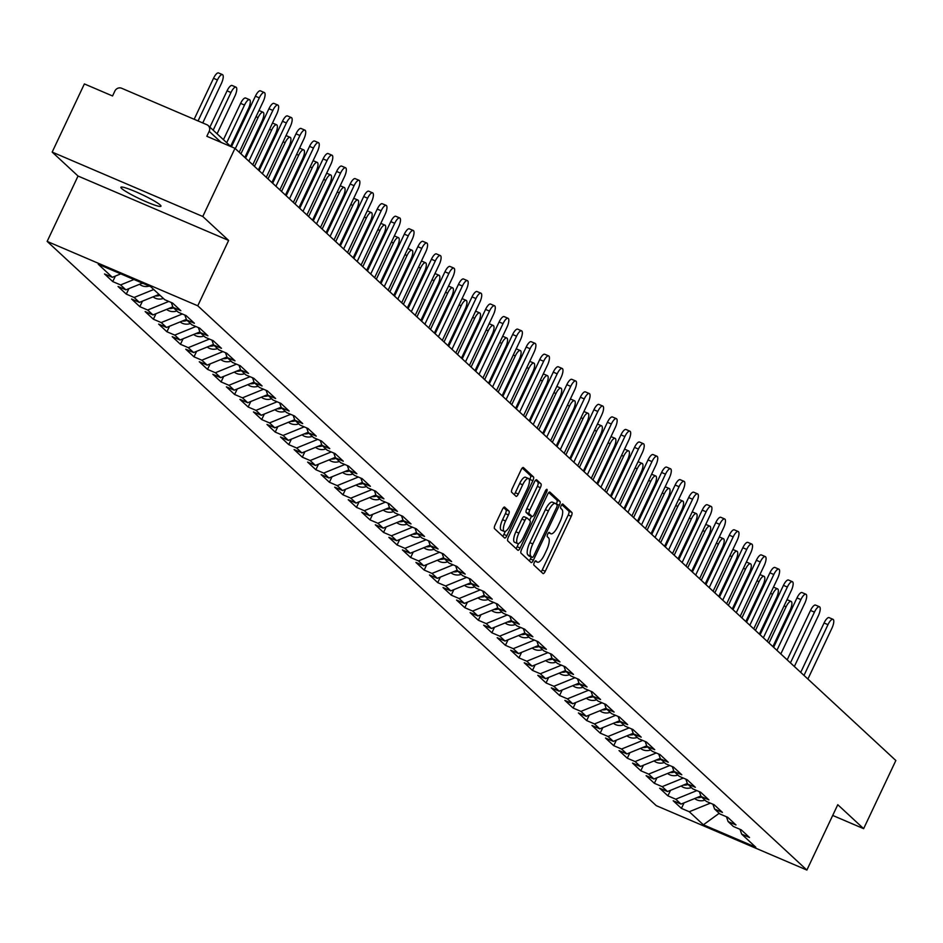 <?xml version="1.0" encoding="UTF-8"?>
<svg xmlns="http://www.w3.org/2000/svg" width="943" height="943" viewBox="0 0 943 943"><rect width="100%" height="100%" fill="white"/><g stroke="black" fill="none" stroke-linecap="round" stroke-linejoin="round"><path stroke-width="1.41" d="M534.327 562.452A2.381 0.766 113.2 0 0 533.915 565.14L542.968 573.521A3.395 1.096 113.2 0 0 543.074 573.592A3.395 1.096 113.2 0 0 545.266 571.258L571.258 516.281A3.395 1.096 113.2 0 0 571.847 512.426L562.794 504.045A2.381 0.766 113.2 0 0 562.712 503.998A2.381 0.766 113.2 0 0 561.179 505.637A2.381 0.766 113.2 0 0 560.767 508.324L561.945 509.409A10.88 3.524 113.2 0 1 560.048 521.703L557.879 526.288A10.88 3.524 113.2 0 1 550.877 533.762A10.88 3.524 113.2 0 1 550.535 533.538L549.368 532.453A2.381 0.766 113.2 0 0 549.286 532.406A2.381 0.766 113.2 0 0 547.753 534.044A2.381 0.766 113.2 0 0 547.341 536.732L548.508 537.816A10.88 3.524 113.2 0 1 546.622 550.111L544.453 554.696A10.88 3.524 113.2 0 1 537.451 562.169A10.88 3.524 113.2 0 1 537.109 561.945L535.93 560.861A2.381 0.766 113.2 0 0 535.86 560.814A2.381 0.766 113.2 0 0 534.327 562.452M160.204 204.985A22.16 2.405 25.3 0 1 160.97 206.211A22.16 2.405 25.3 0 1 143.23 200.458A22.16 2.405 25.3 0 1 121.659 188.506A22.16 2.405 25.3 0 1 120.893 187.28A22.16 2.405 25.3 0 1 138.633 193.032A22.16 2.405 25.3 0 1 160.204 204.985M504.717 507.122A3.395 1.096 113.2 0 0 504.599 507.051A3.395 1.096 113.2 0 0 502.419 509.385L495.122 524.815A3.395 1.096 113.2 0 0 494.533 528.658L504.588 537.97A3.395 1.096 113.2 0 0 504.694 538.04A3.395 1.096 113.2 0 0 506.886 535.707L532.866 480.718A3.395 1.096 113.2 0 0 533.467 476.875L523.412 467.563A3.395 1.096 113.2 0 0 523.306 467.492A3.395 1.096 113.2 0 0 521.114 469.826L512.308 488.462A3.395 1.096 113.2 0 0 511.719 492.305L516.021 496.289A3.395 1.096 113.2 0 0 516.127 496.36A3.395 1.096 113.2 0 0 518.308 494.026L522.681 484.785A9.088 2.947 113.2 0 1 528.54 478.537A9.088 2.947 113.2 0 1 527.243 489.004L510.128 525.204A9.088 2.947 113.2 0 1 504.269 531.451A9.088 2.947 113.2 0 1 505.566 520.984L508.418 514.949A3.395 1.096 113.2 0 0 509.02 511.106L504.481 507.028M228.642 240.441L202.78 216.489L234.996 148.334L895.85 760.518L863.635 828.661L837.773 804.709L806.878 870.059L197.759 305.791L228.642 240.441L78.045 176.035L47.15 241.396L197.759 305.791M521.62 549.356A3.395 1.096 113.2 0 0 521.031 553.199L531.086 562.511A3.395 1.096 113.2 0 0 531.192 562.582A3.395 1.096 113.2 0 0 533.373 560.248L559.364 505.271A3.395 1.096 113.2 0 0 559.953 501.417L549.91 492.105A3.395 1.096 113.2 0 0 549.804 492.034A3.395 1.096 113.2 0 0 547.612 494.38L521.62 549.356M517.837 550.24L507.782 540.928A3.395 1.096 113.2 0 1 508.371 537.086L534.363 482.109A3.395 1.096 113.2 0 1 536.555 479.763A3.395 1.096 113.2 0 1 536.661 479.834L540.964 483.818A3.395 1.096 113.2 0 1 540.374 487.672L529.825 509.963A3.395 1.096 113.2 0 0 529.235 513.805L532.088 516.458A3.395 1.096 113.2 0 0 532.194 516.528A3.395 1.096 113.2 0 0 534.386 514.183L545.36 490.973A2.381 0.766 113.2 0 1 546.893 489.334A2.381 0.766 113.2 0 1 546.551 492.081L520.123 547.977A3.395 1.096 113.2 0 1 517.943 550.311A3.395 1.096 113.2 0 1 517.837 550.24M47.15 241.396L656.269 805.652L806.878 870.059M115.376 276.075L112.759 281.592L120.598 284.939L133.953 279.505M112.759 281.592L104.52 273.953L112.347 277.301L98.249 264.24L150.656 286.648L164.754 299.709L172.593 303.068L180.832 310.707L173.005 307.347L178.298 312.263L186.125 315.61L194.376 323.249L186.549 319.901L191.842 324.805L199.668 328.152L207.92 335.791L200.081 332.443L205.374 337.346L213.212 340.694L221.452 348.332L213.625 344.985L218.917 349.888L226.744 353.236L234.996 360.874L227.169 357.527L232.461 362.43L240.288 365.778L248.539 373.416L240.701 370.069L245.993 374.972L253.832 378.32L262.071 385.958L254.245 382.61L259.537 387.514L267.364 390.862L275.615 398.5L267.788 395.152L273.081 400.056L280.908 403.404L289.159 411.042L281.32 407.694L286.613 412.598L294.452 415.946L302.691 423.584L294.864 420.236L300.157 425.14L307.984 428.487L316.235 436.126L308.408 432.778L313.701 437.682L321.528 441.029L329.779 448.668L321.94 445.32L327.233 450.224L335.071 453.571L343.311 461.21L335.484 457.862L340.777 462.765L348.604 466.125L356.855 473.751L349.028 470.404L354.32 475.307L362.147 478.667L370.399 486.305L362.56 482.946L367.853 487.861L375.691 491.209L383.931 498.847L376.104 495.499L381.396 500.403L389.223 503.751L397.474 511.389L389.648 508.041L394.94 512.945L402.767 516.293L411.018 523.931L403.18 520.583L408.472 525.487L416.311 528.834L424.55 536.473L416.723 533.125L422.016 538.029L429.843 541.376L438.094 549.015L430.267 545.667L435.56 550.571L443.387 553.918L451.638 561.556L443.799 558.209L449.092 563.112L456.931 566.46L465.17 574.098L457.343 570.751L462.636 575.654L470.463 579.002L478.714 586.64L470.887 583.293L476.18 588.196L484.007 591.544L492.258 599.182L484.419 595.835L489.712 600.738L497.55 604.086L505.79 611.724L497.963 608.376L503.256 613.28L511.082 616.628L519.334 624.266L511.507 620.918L516.799 625.822L524.626 629.17L532.878 636.808L525.039 633.46L530.331 638.364L538.17 641.712L546.41 649.35L538.583 646.002L543.875 650.906L551.702 654.265L559.953 661.903L552.126 658.544L557.419 663.459L565.246 666.807L573.497 674.445L565.659 671.098L570.951 676.001L578.79 679.349L587.029 686.987L579.202 683.64L584.495 688.543L592.334 691.891L600.573 699.529L592.746 696.182L598.039 701.085L605.866 704.433L614.117 712.071L606.278 708.723L611.571 713.627L619.41 716.975L627.649 724.613L619.822 721.265L625.115 726.169L632.953 729.517L641.193 737.155L633.366 733.807L638.659 738.711L646.485 742.058L654.737 749.697L646.898 746.349L652.191 751.253L660.029 754.6L668.269 762.239L660.442 758.891L665.734 763.795L673.573 767.142L681.813 774.781L673.986 771.433L679.278 776.337L687.105 779.684L695.356 787.322L687.518 783.975L692.81 788.878L700.649 792.226L708.888 799.864L701.062 796.517L706.354 801.42L714.193 804.768L722.432 812.406L714.605 809.059L719.898 813.962L727.725 817.31L735.976 824.948L728.137 821.601L733.43 826.504L741.269 829.864L749.508 837.502L741.681 834.142L755.791 847.215L703.372 824.795L689.274 811.734L710.385 803.141M684.052 802.87L681.435 808.387L689.274 811.734M681.435 808.387L673.196 800.748L681.023 804.096L675.73 799.192L696.842 790.599M670.508 790.328L667.903 795.845L675.73 799.192M667.903 795.845L659.652 788.207L667.491 791.554L662.186 786.651L683.298 778.058M656.965 777.786L654.359 783.303L662.186 786.651M654.359 783.303L646.12 775.665L653.947 779.012L648.654 774.109L669.766 765.516M643.432 765.233L640.816 770.761L648.654 774.109M640.816 770.761L632.576 763.123L640.403 766.47L635.11 761.567L656.222 752.974M629.889 752.691L627.284 758.219L635.11 761.567M627.284 758.219L619.032 750.581L626.871 753.928L621.567 749.025L642.678 740.432M616.345 740.149L613.74 745.677L621.567 749.025M613.74 745.677L605.5 738.039L613.327 741.387L608.035 736.483L629.146 727.89M602.813 727.607L600.196 733.124L608.035 736.483M600.196 733.124L591.956 725.485L599.783 728.845L594.491 723.941L615.602 715.348M589.269 715.065L586.664 720.582L594.491 723.941M586.664 720.582L578.413 712.943L586.251 716.303L580.947 711.387L602.058 702.806M575.725 702.523L573.12 708.04L580.947 711.387M573.12 708.04L564.869 700.401L572.707 703.749L567.415 698.846L588.526 690.264M562.193 689.981L559.576 695.498L567.415 698.846M559.576 695.498L551.337 687.86L559.164 691.207L553.871 686.304L574.982 677.722M548.649 677.439L546.044 682.956L553.871 686.304M546.044 682.956L537.793 675.318L545.632 678.665L540.327 673.762L561.439 665.18M535.105 664.898L532.5 670.414L540.327 673.762M532.5 670.414L524.249 662.776L532.088 666.123L526.795 661.22L547.907 652.639M521.573 652.356L518.956 657.872L526.795 661.22M518.956 657.872L510.717 650.234L518.544 653.582L513.251 648.678L534.363 640.085M508.029 639.814L505.424 645.33L513.251 648.678M505.424 645.33L497.173 637.692L505.012 641.04L499.707 636.136L520.819 627.543M494.486 627.272L491.881 632.788L499.707 636.136M491.881 632.788L483.629 625.15L491.468 628.498L486.175 623.594L507.287 615.001M480.954 614.73L478.337 620.246L486.175 623.594M478.337 620.246L470.097 612.608L477.924 615.956L472.632 611.052L493.743 602.459M467.41 602.188L464.805 607.705L472.632 611.052M464.805 607.705L456.553 600.066L464.392 603.414L459.088 598.51L480.199 589.917M453.866 589.634L451.261 595.163L459.088 598.51M451.261 595.163L443.01 587.524L450.848 590.872L445.556 585.968L466.667 577.375M440.334 577.092L437.717 582.621L445.556 585.968M437.717 582.621L429.478 574.982L437.304 578.33L432.012 573.427L453.123 564.833M426.79 564.551L424.185 570.079L432.012 573.427M424.185 570.079L415.934 562.441L423.761 565.788L418.468 560.885L439.579 552.292M413.246 552.009L410.641 557.525L418.468 560.885M410.641 557.525L402.39 549.887L410.229 553.246L404.936 548.343L426.047 539.75M399.714 539.467L397.097 544.983L404.936 548.343M397.097 544.983L388.858 537.345L396.685 540.704L391.392 535.789L412.504 527.208M386.17 526.925L383.565 532.441L391.392 535.789M383.565 532.441L375.314 524.803L383.141 528.151L377.848 523.247L398.96 514.666M372.626 514.383L370.021 519.899L377.848 523.247M370.021 519.899L361.77 512.261L369.609 515.609L364.316 510.705L385.428 502.124M359.094 501.841L356.478 507.358L364.316 510.705M356.478 507.358L348.238 499.719L356.065 503.067L350.772 498.163L371.884 489.582M345.551 489.299L342.946 494.816L350.772 498.163M342.946 494.816L334.694 487.177L342.521 490.525L337.229 485.621L358.34 477.04M332.007 476.757L329.402 482.274L337.229 485.621M329.402 482.274L321.15 474.635L328.989 477.983L323.697 473.08L344.808 464.486M318.475 464.215L315.858 469.732L323.697 473.08M315.858 469.732L307.618 462.094L315.445 465.441L310.153 460.538L331.264 451.945M304.931 451.673L302.326 457.19L310.153 460.538M302.326 457.19L294.075 449.552L301.901 452.899L296.609 447.996L317.72 439.403M291.387 439.132L288.782 444.648L296.609 447.996M288.782 444.648L280.531 437.01L288.369 440.357L283.077 435.454L304.188 426.861M277.855 426.59L275.238 432.106L283.077 435.454M275.238 432.106L266.999 424.468L274.826 427.816L269.533 422.912L290.644 414.319M264.311 414.036L261.706 419.564L269.533 422.912M261.706 419.564L253.455 411.926L261.282 415.274L255.989 410.37L277.101 401.777M250.767 401.494L248.162 407.022L255.989 410.37M248.162 407.022L239.911 399.384L247.75 402.732L242.457 397.828L263.568 389.235M237.235 388.952L234.618 394.48L242.457 397.828M234.618 394.48L226.379 386.842L234.206 390.19L228.913 385.286L250.025 376.693M223.691 376.41L221.086 381.927L228.913 385.286M221.086 381.927L212.835 374.288L220.662 377.648L215.369 372.744L236.481 364.151M210.148 363.868L207.543 369.385L215.369 372.744M207.543 369.385L199.291 361.747L207.13 365.106L201.837 360.191L222.949 351.609M196.615 351.326L193.999 356.843L201.837 360.191M193.999 356.843L185.759 349.205L193.586 352.552L188.294 347.649L209.405 339.067M183.072 338.785L180.467 344.301L188.294 347.649M180.467 344.301L172.215 336.663L180.042 340.01L174.75 335.107L195.861 326.526M169.528 326.243L166.923 331.759L174.75 335.107M166.923 331.759L158.672 324.121L166.51 327.469L161.218 322.565L182.329 313.984M155.996 313.701L153.379 319.217L161.218 322.565M153.379 319.217L145.139 311.579L152.966 314.927L147.674 310.023L168.785 301.442M142.452 301.159L139.847 306.675L147.674 310.023M139.847 306.675L131.596 299.037L139.423 302.385L134.13 297.481L153.733 289.501M128.908 288.617L126.303 294.133L134.13 297.481M126.303 294.133L118.052 286.495L125.89 289.843L120.598 284.939M171.308 302.514L173.005 307.347M125.89 289.843L142.405 283.124M184.852 315.056L186.549 319.901M139.423 302.385L159.037 294.416M198.384 327.598L200.081 332.443M152.966 314.927L172.828 306.852M211.927 340.14L213.625 344.985M166.51 327.469L186.372 319.394M225.471 352.682L227.169 357.527M180.042 340.01L199.904 331.936M239.003 365.236L240.701 370.069M193.586 352.552L213.448 344.478M252.547 377.778L254.245 382.61M207.13 365.106L226.992 357.02M266.091 390.319L267.788 395.152M220.662 377.648L240.524 369.562M279.623 402.861L281.32 407.694M234.206 390.19L254.068 382.104M293.167 415.403L294.864 420.236M247.75 402.732L267.612 394.646M306.711 427.945L308.408 432.778M261.282 415.274L281.144 407.187M320.255 440.487L321.94 445.32M274.826 427.816L294.688 419.729M333.787 453.029L335.484 457.862M288.369 440.357L308.231 432.283M347.33 465.571L349.028 470.404M301.901 452.899L321.763 444.825M360.874 478.113L362.56 482.946M315.445 465.441L335.307 457.367M374.406 490.655L376.104 495.499M328.989 477.983L348.851 469.909M387.95 503.197L389.648 508.041M342.521 490.525L362.383 482.451M401.494 515.738L403.18 520.583M356.065 503.067L375.927 494.992M415.026 528.28L416.723 533.125M369.609 515.609L389.471 507.534M428.57 540.822L430.267 545.667M383.141 528.151L403.003 520.076M442.114 553.376L443.799 558.209M396.685 540.704L416.547 532.618M455.646 565.918L457.343 570.751M410.229 553.246L430.091 545.16M469.19 578.46L470.887 583.293M423.761 565.788L443.623 557.702M482.733 591.002L484.419 595.835M437.304 578.33L457.166 570.244M496.266 603.544L497.963 608.376M450.848 590.872L470.71 582.786M509.809 616.085L511.507 620.918M464.392 603.414L484.242 595.328M523.353 628.627L525.039 633.46M477.924 615.956L497.786 607.881M536.885 641.169L538.583 646.002M491.468 628.498L511.33 620.423M550.429 653.711L552.126 658.544M505.012 641.04L524.862 632.965M563.973 666.253L565.659 671.098M518.544 653.582L538.406 645.507M577.505 678.795L579.202 683.64M532.088 666.123L551.95 658.049M591.049 691.337L592.746 696.182M545.632 678.665L565.482 670.591M604.593 703.879L606.278 708.723M559.164 691.207L579.026 683.133M618.125 716.421L619.822 721.265M572.707 703.749L592.569 695.675M631.669 728.974L633.366 733.807M586.251 716.303L606.101 708.217M645.212 741.516L646.898 746.349M599.783 728.845L619.645 720.758M658.744 754.058L660.442 758.891M613.327 741.387L633.189 733.3M672.288 766.6L673.986 771.433M626.871 753.928L646.721 745.842M685.832 779.142L687.518 783.975M640.403 766.47L660.265 758.384M699.364 791.684L701.062 796.517M653.947 779.012L673.809 770.926M712.908 804.226L714.605 809.059M667.491 791.554L687.341 783.48M726.452 816.768L728.137 821.601M681.023 804.096L700.885 796.022M739.984 829.31L741.681 834.142M703.372 824.795L719.191 813.302M832.693 815.436L863.635 828.661M202.78 216.489L52.171 152.082L84.387 83.927L112.559 95.974L114.905 90.988A5.198 4.88 -47.2 0 1 121.635 88.253L206.871 124.712A5.198 4.88 -47.2 0 1 209.181 131.313L206.835 136.287L234.996 148.334M52.171 152.082L78.045 176.035M112.347 277.301L120.775 273.871M541.093 571.788A3.395 1.096 113.2 0 0 542.249 569.973L568.24 514.984A3.395 1.096 113.2 0 0 568.829 511.141L561.78 504.611M556.276 504.151L556.358 503.975A3.395 1.096 113.2 0 0 556.948 500.132L548.767 492.564M529.2 560.779A3.395 1.096 113.2 0 0 530.367 558.963L531.286 557.007M532.17 557.372A2.381 0.766 113.2 0 0 532.241 557.419A2.381 0.766 113.2 0 0 533.773 555.781L556.582 507.523A2.381 0.766 113.2 0 0 556.995 504.835L555.769 503.692A10.88 3.524 113.2 0 0 555.427 503.456A10.88 3.524 113.2 0 0 548.413 510.941L532.819 543.922A10.88 3.524 113.2 0 0 530.933 556.229L532.17 557.372L529.153 556.087A2.381 0.766 113.2 0 0 529.223 556.134A2.381 0.766 113.2 0 0 529.318 556.146M552.751 502.395A10.88 3.524 113.2 0 0 552.409 502.171A10.88 3.524 113.2 0 0 545.408 509.644L548.413 510.941M529.153 556.087L527.915 554.932A10.88 3.524 113.2 0 1 529.813 542.638L545.408 509.644M535.518 480.293L540.964 483.818M529.306 515.267A3.395 1.096 113.2 0 1 529.188 515.232A3.395 1.096 113.2 0 1 529.082 515.161L526.229 512.52A3.395 1.096 113.2 0 1 526.819 508.678L537.357 486.376A3.395 1.096 113.2 0 0 537.946 482.533M531.51 516.234L529.601 520.288M518.615 543.522L517.118 546.692L520.123 547.977M518.886 533.101A9.088 2.947 113.2 0 0 517.589 543.569A9.088 2.947 113.2 0 0 523.448 537.321L529.483 524.567A3.395 1.096 113.2 0 0 530.072 520.725L527.22 518.084A3.395 1.096 113.2 0 0 527.102 518.013A3.395 1.096 113.2 0 0 524.921 520.347L518.886 533.101L515.88 531.817A9.088 2.947 113.2 0 0 514.583 542.284L517.589 543.569M526.984 517.99L524.202 516.799A3.395 1.096 113.2 0 0 524.096 516.729A3.395 1.096 113.2 0 0 521.903 519.063L524.921 520.347M515.88 531.817L521.903 519.063M515.962 548.508A3.395 1.096 113.2 0 0 517.118 546.692M504.269 531.451L501.263 530.166A9.088 2.947 113.2 0 1 502.56 519.699L505.413 513.664A3.395 1.096 113.2 0 0 506.002 509.821L503.574 507.57M528.54 478.537L525.522 477.252A9.088 2.947 113.2 0 0 519.664 483.5L522.681 484.785M514.135 494.556A3.395 1.096 113.2 0 0 515.302 492.741L519.664 483.5M529.424 480.364L529.86 479.433A3.395 1.096 113.2 0 0 530.449 475.59L522.281 468.011M502.713 536.237A3.395 1.096 113.2 0 0 503.868 534.422L505.295 531.404M787.004 599.677A7.792 2.523 -66.8 0 1 787.216 599.736L791.13 601.41A7.792 2.523 113.2 0 0 786.108 606.762L768.993 642.996M772.895 646.615L790.022 610.38A7.792 2.523 113.2 0 0 791.13 601.41M696.865 797.648A11.422 10.738 -47.2 0 0 701.616 797.035M694.661 798.544A11.422 10.738 -47.2 0 0 704.963 800.135M807.892 679.043L831.891 628.286A7.792 2.523 113.2 0 0 832.999 619.315A7.792 2.523 113.2 0 0 827.978 624.667L824.064 622.993A7.792 2.523 -66.8 0 1 829.086 617.641L832.999 619.315M800.713 672.394L824.064 622.993M803.99 675.424L827.978 624.667M773.46 587.135A7.792 2.523 -66.8 0 1 773.673 587.194L777.586 588.868A7.792 2.523 113.2 0 0 772.576 594.22L755.449 630.454M759.351 634.073L776.478 597.838A7.792 2.523 113.2 0 0 777.586 588.868M683.321 785.106A11.422 10.738 -47.2 0 0 688.084 784.493M681.117 786.002A11.422 10.738 -47.2 0 0 691.419 787.594M759.928 574.593A7.792 2.523 -66.8 0 1 760.129 574.652L764.054 576.326A7.792 2.523 113.2 0 0 759.032 581.678L741.905 617.913M745.819 621.531L762.934 585.297A7.792 2.523 113.2 0 0 764.054 576.326M669.778 772.565A11.422 10.738 -47.2 0 0 674.54 771.952M667.585 773.46A11.422 10.738 -47.2 0 0 677.887 775.052M746.385 562.052A7.792 2.523 -66.8 0 1 746.597 562.111L750.51 563.784A7.792 2.523 113.2 0 0 745.489 569.136L728.373 605.371M732.275 608.989L749.402 572.755A7.792 2.523 113.2 0 0 750.51 563.784M656.245 760.023A11.422 10.738 -47.2 0 0 660.996 759.41M654.041 760.918A11.422 10.738 -47.2 0 0 664.344 762.51M732.841 549.51A7.792 2.523 -66.8 0 1 733.053 549.569L736.966 551.242A7.792 2.523 113.2 0 0 731.957 556.594L714.829 592.829M718.731 596.447L735.858 560.213A7.792 2.523 113.2 0 0 736.966 551.242M642.702 747.481A11.422 10.738 -47.2 0 0 647.464 746.868M640.497 748.377A11.422 10.738 -47.2 0 0 650.8 749.956M719.309 536.968A7.792 2.523 -66.8 0 1 719.509 537.027L723.434 538.701A7.792 2.523 113.2 0 0 718.413 544.052L701.286 580.287M705.199 583.906L722.314 547.671A7.792 2.523 113.2 0 0 723.434 538.701M629.158 734.939A11.422 10.738 -47.2 0 0 633.92 734.326M626.965 735.835A11.422 10.738 -47.2 0 0 637.268 737.414M794.36 666.501L818.347 615.744A7.792 2.523 113.2 0 0 819.455 606.773A7.792 2.523 113.2 0 0 814.446 612.125L810.52 610.451A7.792 2.523 -66.8 0 1 815.542 605.1L819.455 606.773M787.181 659.852L810.52 610.451M790.446 662.882L814.446 612.125M780.816 653.959L804.803 603.202A7.792 2.523 113.2 0 0 805.923 594.231A7.792 2.523 113.2 0 0 800.902 599.583L796.988 597.909A7.792 2.523 -66.8 0 1 801.998 592.558L805.923 594.231M773.637 647.299L796.988 597.909M776.914 650.34L800.902 599.583M767.272 641.417L791.271 590.66A7.792 2.523 113.2 0 0 792.379 581.69A7.792 2.523 113.2 0 0 787.358 587.041L783.444 585.367A7.792 2.523 -66.8 0 1 788.466 580.016L792.379 581.69M760.093 634.757L783.444 585.367M763.37 637.798L787.358 587.041M753.74 628.875L777.727 578.118A7.792 2.523 113.2 0 0 778.835 569.148A7.792 2.523 113.2 0 0 773.826 574.499L769.901 572.825A7.792 2.523 -66.8 0 1 774.922 567.474L778.835 569.148M746.561 622.215L769.901 572.825M749.826 625.256L773.826 574.499M740.196 616.321L764.184 565.576A7.792 2.523 113.2 0 0 765.303 556.606A7.792 2.523 113.2 0 0 760.282 561.957L756.369 560.283A7.792 2.523 -66.8 0 1 761.378 554.932L765.303 556.606M733.017 609.673L756.369 560.283M736.294 612.714L760.282 561.957M705.765 524.426A7.792 2.523 -66.8 0 1 705.977 524.485L709.89 526.159A7.792 2.523 113.2 0 0 704.869 531.51L687.753 567.745M691.655 571.364L708.782 535.129A7.792 2.523 113.2 0 0 709.89 526.159M615.626 722.397A11.422 10.738 -47.2 0 0 620.376 721.784M613.421 723.293A11.422 10.738 -47.2 0 0 623.724 724.872M726.652 603.779L750.652 553.034A7.792 2.523 113.2 0 0 751.76 544.064A7.792 2.523 113.2 0 0 746.738 549.415L742.825 547.742A7.792 2.523 -66.8 0 1 747.846 542.39L751.76 544.064M719.474 597.131L742.825 547.742M722.751 600.161L746.738 549.415M692.221 511.884A7.792 2.523 -66.8 0 1 692.433 511.943L696.347 513.617A7.792 2.523 113.2 0 0 691.337 518.968L674.21 555.203M678.111 558.81L695.239 522.587A7.792 2.523 113.2 0 0 696.347 513.617M602.082 709.855A11.422 10.738 -47.2 0 0 606.844 709.242M599.878 710.751A11.422 10.738 -47.2 0 0 610.18 712.33M713.12 591.237L737.108 540.492A7.792 2.523 113.2 0 0 738.216 531.522A7.792 2.523 113.2 0 0 733.206 536.873L729.281 535.2A7.792 2.523 -66.8 0 1 734.302 529.836L738.216 531.522M705.942 584.589L729.281 535.2M709.207 587.619L733.206 536.873M678.689 499.342A7.792 2.523 -66.8 0 1 678.889 499.389L682.815 501.075A7.792 2.523 113.2 0 0 677.793 506.426L660.666 542.649M664.579 546.268L681.695 510.045A7.792 2.523 113.2 0 0 682.815 501.075M588.538 697.313A11.422 10.738 -47.2 0 0 593.3 696.7M586.346 698.209A11.422 10.738 -47.2 0 0 596.648 699.789M699.576 578.696L723.564 527.95A7.792 2.523 113.2 0 0 724.684 518.968A7.792 2.523 113.2 0 0 719.662 524.332L715.749 522.658A7.792 2.523 -66.8 0 1 720.758 517.294L724.684 518.968M692.398 572.047L715.749 522.658M695.675 575.077L719.662 524.332M665.145 486.788A7.792 2.523 -66.8 0 1 665.357 486.847L669.271 488.521A7.792 2.523 113.2 0 0 664.249 493.884L647.134 530.107M651.035 533.726L668.163 497.503A7.792 2.523 113.2 0 0 669.271 488.521M575.006 684.771A11.422 10.738 -47.2 0 0 579.756 684.146M572.802 685.667A11.422 10.738 -47.2 0 0 583.104 687.247M686.033 566.154L710.032 515.408A7.792 2.523 113.2 0 0 711.14 506.426A7.792 2.523 113.2 0 0 706.118 511.79L702.205 510.116A7.792 2.523 -66.8 0 1 707.226 504.753L711.14 506.426M678.854 559.505L702.205 510.116M682.131 562.535L706.118 511.79M651.601 474.246A7.792 2.523 -66.8 0 1 651.813 474.305L655.727 475.979A7.792 2.523 113.2 0 0 650.717 481.343L633.59 517.566M637.492 521.184L654.619 484.961A7.792 2.523 113.2 0 0 655.727 475.979M561.462 672.229A11.422 10.738 -47.2 0 0 566.224 671.605M559.258 673.125A11.422 10.738 -47.2 0 0 569.56 674.705M672.5 553.612L696.488 502.867A7.792 2.523 113.2 0 0 697.596 493.884A7.792 2.523 113.2 0 0 692.586 499.248L688.661 497.574A7.792 2.523 -66.8 0 1 693.683 492.211L697.596 493.884M665.322 546.964L688.661 497.574M668.587 549.993L692.586 499.248M638.069 461.705A7.792 2.523 -66.8 0 1 638.27 461.764L642.195 463.437A7.792 2.523 113.2 0 0 637.173 468.801L620.046 505.024M623.96 508.642L641.075 472.419A7.792 2.523 113.2 0 0 642.195 463.437M547.918 659.687A11.422 10.738 -47.2 0 0 552.681 659.063M545.726 660.583A11.422 10.738 -47.2 0 0 556.028 662.163M658.957 541.07L682.944 490.313A7.792 2.523 113.2 0 0 684.064 481.343A7.792 2.523 113.2 0 0 679.043 486.706L675.129 485.02A7.792 2.523 -66.8 0 1 680.139 479.669L684.064 481.343M651.778 534.422L675.129 485.02M655.055 537.451L679.043 486.706M624.525 449.163A7.792 2.523 -66.8 0 1 624.737 449.222L628.651 450.895A7.792 2.523 113.2 0 0 623.629 456.247L606.502 492.482M610.416 496.101L627.543 459.866A7.792 2.523 113.2 0 0 628.651 450.895M534.386 647.146A11.422 10.738 -47.2 0 0 539.137 646.521M532.182 648.041A11.422 10.738 -47.2 0 0 542.484 649.621M645.413 528.528L669.412 477.771A7.792 2.523 113.2 0 0 670.52 468.801A7.792 2.523 113.2 0 0 665.499 474.152L661.585 472.478A7.792 2.523 -66.8 0 1 666.607 467.127L670.52 468.801M638.234 521.88L661.585 472.478M641.511 524.909L665.499 474.152M610.981 436.621A7.792 2.523 -66.8 0 1 611.194 436.68L615.107 438.354A7.792 2.523 113.2 0 0 610.097 443.705L592.97 479.94M596.872 483.559L613.999 447.324A7.792 2.523 113.2 0 0 615.107 438.354M520.842 634.604A11.422 10.738 -47.2 0 0 525.605 633.979M518.638 635.499A11.422 10.738 -47.2 0 0 528.94 637.079M631.881 515.986L655.868 465.229A7.792 2.523 113.2 0 0 656.976 456.259A7.792 2.523 113.2 0 0 651.967 461.61L648.041 459.936A7.792 2.523 -66.8 0 1 653.063 454.585L656.976 456.259M624.702 509.338L648.041 459.936M627.967 512.367L651.967 461.61M597.449 424.079A7.792 2.523 -66.8 0 1 597.65 424.138L601.575 425.812A7.792 2.523 113.2 0 0 596.554 431.163L579.426 467.398M583.34 471.017L600.455 434.782A7.792 2.523 113.2 0 0 601.575 425.812M507.299 622.05A11.422 10.738 -47.2 0 0 512.061 621.437M505.106 622.946A11.422 10.738 -47.2 0 0 515.397 624.537M618.337 503.444L642.324 452.687A7.792 2.523 113.2 0 0 643.444 443.717A7.792 2.523 113.2 0 0 638.423 449.068L634.509 447.395A7.792 2.523 -66.8 0 1 639.519 442.043L643.444 443.717M611.158 496.796L634.509 447.395M614.435 499.825L638.423 449.068M583.906 411.537A7.792 2.523 -66.8 0 1 584.118 411.596L588.031 413.27A7.792 2.523 113.2 0 0 583.01 418.621L565.883 454.856M569.796 458.475L586.923 422.24A7.792 2.523 113.2 0 0 588.031 413.27M493.767 609.508A11.422 10.738 -47.2 0 0 498.517 608.895M491.562 610.404A11.422 10.738 -47.2 0 0 501.865 611.995M604.793 490.902L628.792 440.145A7.792 2.523 113.2 0 0 629.9 431.175A7.792 2.523 113.2 0 0 624.879 436.526L620.965 434.853A7.792 2.523 -66.8 0 1 625.987 429.501L629.9 431.175M597.614 484.254L620.965 434.853M600.891 487.283L624.879 436.526M570.362 398.995A7.792 2.523 -66.8 0 1 570.574 399.054L574.487 400.728A7.792 2.523 113.2 0 0 569.478 406.079L552.35 442.314M556.252 445.933L573.379 409.698A7.792 2.523 113.2 0 0 574.487 400.728M480.223 596.966A11.422 10.738 -47.2 0 0 484.985 596.353M478.018 597.862A11.422 10.738 -47.2 0 0 488.321 599.453M591.261 478.36L615.249 427.603A7.792 2.523 113.2 0 0 616.357 418.633A7.792 2.523 113.2 0 0 611.347 423.985L607.422 422.311A7.792 2.523 -66.8 0 1 612.443 416.959L616.357 418.633M584.082 471.7L607.422 422.311M587.348 474.742L611.347 423.985M556.83 386.453A7.792 2.523 -66.8 0 1 557.03 386.512L560.955 388.186A7.792 2.523 113.2 0 0 555.934 393.537L538.807 429.772M542.708 433.391L559.836 397.156A7.792 2.523 113.2 0 0 560.955 388.186M466.679 584.424A11.422 10.738 -47.2 0 0 471.441 583.811M464.486 585.32A11.422 10.738 -47.2 0 0 474.777 586.911M577.717 465.818L601.705 415.061A7.792 2.523 113.2 0 0 602.825 406.091A7.792 2.523 113.2 0 0 597.803 411.443L593.89 409.769A7.792 2.523 -66.8 0 1 598.899 404.417L602.825 406.091M570.539 459.158L593.89 409.769M573.816 462.2L597.803 411.443M543.286 373.911A7.792 2.523 -66.8 0 1 543.498 373.97L547.411 375.644A7.792 2.523 113.2 0 0 542.39 380.996L525.263 417.23M529.176 420.849L546.303 384.614A7.792 2.523 113.2 0 0 547.411 375.644M453.147 571.882A11.422 10.738 -47.2 0 0 457.897 571.269M450.943 572.778A11.422 10.738 -47.2 0 0 461.245 574.358M529.742 361.369A7.792 2.523 -66.8 0 1 529.954 361.428L533.868 363.102A7.792 2.523 113.2 0 0 528.858 368.454L511.731 404.688M515.632 408.307L532.76 372.072A7.792 2.523 113.2 0 0 533.868 363.102M439.603 559.34A11.422 10.738 -47.2 0 0 444.365 558.727M437.399 560.236A11.422 10.738 -47.2 0 0 447.701 561.816M516.21 348.827A7.792 2.523 -66.8 0 1 516.41 348.886L520.336 350.56A7.792 2.523 113.2 0 0 515.314 355.912L498.187 392.147M502.089 395.765L519.216 359.531A7.792 2.523 113.2 0 0 520.336 350.56M426.059 546.799A11.422 10.738 -47.2 0 0 430.821 546.186M423.867 547.694A11.422 10.738 -47.2 0 0 434.157 549.274M502.666 336.286A7.792 2.523 -66.8 0 1 502.878 336.345L506.792 338.018A7.792 2.523 113.2 0 0 501.77 343.37L484.643 379.605M488.557 383.212L505.684 346.989A7.792 2.523 113.2 0 0 506.792 338.018M412.527 534.257A11.422 10.738 -47.2 0 0 417.277 533.644M410.323 535.153A11.422 10.738 -47.2 0 0 420.625 536.732M489.122 323.744A7.792 2.523 -66.8 0 1 489.334 323.791L493.248 325.476A7.792 2.523 113.2 0 0 488.238 330.828L471.111 367.051M475.013 370.67L492.14 334.447A7.792 2.523 113.2 0 0 493.248 325.476M398.983 521.715A11.422 10.738 -47.2 0 0 403.745 521.102M396.779 522.611A11.422 10.738 -47.2 0 0 407.081 524.19M475.59 311.19A7.792 2.523 -66.8 0 1 475.791 311.249L479.716 312.923A7.792 2.523 113.2 0 0 474.694 318.286L457.567 354.509M461.469 358.128L478.596 321.905A7.792 2.523 113.2 0 0 479.716 312.923M385.439 509.173A11.422 10.738 -47.2 0 0 390.202 508.56M383.247 510.069A11.422 10.738 -47.2 0 0 393.537 511.648M462.046 298.648A7.792 2.523 -66.8 0 1 462.259 298.707L466.172 300.381A7.792 2.523 113.2 0 0 461.151 305.744L444.023 341.967M447.937 345.586L465.064 309.363A7.792 2.523 113.2 0 0 466.172 300.381M371.907 496.631A11.422 10.738 -47.2 0 0 376.658 496.006M369.703 497.527A11.422 10.738 -47.2 0 0 380.005 499.106M448.503 286.106A7.792 2.523 -66.8 0 1 448.715 286.165L452.628 287.839A7.792 2.523 113.2 0 0 447.619 293.202L430.491 329.425M434.393 333.044L451.52 296.821A7.792 2.523 113.2 0 0 452.628 287.839M358.364 484.089A11.422 10.738 -47.2 0 0 363.126 483.464M356.159 484.985A11.422 10.738 -47.2 0 0 366.462 486.564M434.971 273.564A7.792 2.523 -66.8 0 1 435.171 273.623L439.096 275.297A7.792 2.523 113.2 0 0 434.075 280.66L416.947 316.883M420.849 320.502L437.976 284.267A7.792 2.523 113.2 0 0 439.096 275.297M344.82 471.547A11.422 10.738 -47.2 0 0 349.582 470.922M342.627 472.443A11.422 10.738 -47.2 0 0 352.918 474.023M421.427 261.022A7.792 2.523 -66.8 0 1 421.639 261.081L425.552 262.755A7.792 2.523 113.2 0 0 420.531 268.107L403.404 304.341M407.317 307.96L424.444 271.725A7.792 2.523 113.2 0 0 425.552 262.755M331.288 459.005A11.422 10.738 -47.2 0 0 336.038 458.381M329.083 459.901A11.422 10.738 -47.2 0 0 339.386 461.481M407.883 248.481A7.792 2.523 -66.8 0 1 408.095 248.539L412.008 250.213A7.792 2.523 113.2 0 0 406.999 255.565L389.872 291.8M393.773 295.418L410.9 259.184A7.792 2.523 113.2 0 0 412.008 250.213M317.744 446.452A11.422 10.738 -47.2 0 0 322.506 445.839M315.54 447.347A11.422 10.738 -47.2 0 0 325.842 448.939M394.351 235.939A7.792 2.523 -66.8 0 1 394.551 235.998L398.476 237.671A7.792 2.523 113.2 0 0 393.455 243.023L376.328 279.258M380.229 282.876L397.357 246.642A7.792 2.523 113.2 0 0 398.476 237.671M304.2 433.91A11.422 10.738 -47.2 0 0 308.962 433.297M302.008 434.806A11.422 10.738 -47.2 0 0 312.298 436.397M380.807 223.397A7.792 2.523 -66.8 0 1 381.019 223.456L384.933 225.129A7.792 2.523 113.2 0 0 379.911 230.481L362.784 266.716M366.697 270.335L383.825 234.1A7.792 2.523 113.2 0 0 384.933 225.129M290.668 421.368A11.422 10.738 -47.2 0 0 295.418 420.755M288.464 422.264A11.422 10.738 -47.2 0 0 298.766 423.855M367.263 210.855A7.792 2.523 -66.8 0 1 367.475 210.914L371.389 212.588A7.792 2.523 113.2 0 0 366.379 217.939L349.252 254.174M353.154 257.793L370.281 221.558A7.792 2.523 113.2 0 0 371.389 212.588M277.124 408.826A11.422 10.738 -47.2 0 0 281.886 408.213M274.92 409.722A11.422 10.738 -47.2 0 0 285.222 411.313M353.731 198.313A7.792 2.523 -66.8 0 1 353.931 198.372L357.857 200.046A7.792 2.523 113.2 0 0 352.835 205.397L335.708 241.632M339.61 245.251L356.737 209.016A7.792 2.523 113.2 0 0 357.857 200.046M263.58 396.284A11.422 10.738 -47.2 0 0 268.342 395.671M261.388 397.18A11.422 10.738 -47.2 0 0 271.678 398.759M340.187 185.771A7.792 2.523 -66.8 0 1 340.399 185.83L344.313 187.504A7.792 2.523 113.2 0 0 339.291 192.855L322.164 229.09M326.078 232.709L343.205 196.474A7.792 2.523 113.2 0 0 344.313 187.504M250.048 383.742A11.422 10.738 -47.2 0 0 254.799 383.129M247.844 384.638A11.422 10.738 -47.2 0 0 258.146 386.217M326.643 173.229A7.792 2.523 -66.8 0 1 326.856 173.288L330.769 174.962A7.792 2.523 113.2 0 0 325.759 180.313L308.632 216.548M312.534 220.167L329.661 183.932A7.792 2.523 113.2 0 0 330.769 174.962M236.504 371.2A11.422 10.738 -47.2 0 0 241.267 370.587M234.3 372.096A11.422 10.738 -47.2 0 0 244.602 373.676M313.111 160.687A7.792 2.523 -66.8 0 1 313.312 160.746L317.237 162.42A7.792 2.523 113.2 0 0 312.216 167.771L295.088 204.006M298.99 207.613L316.117 171.39A7.792 2.523 113.2 0 0 317.237 162.42M222.961 358.658A11.422 10.738 -47.2 0 0 227.723 358.045M220.768 359.554A11.422 10.738 -47.2 0 0 231.059 361.134M299.568 148.145A7.792 2.523 -66.8 0 1 299.78 148.192L303.693 149.878A7.792 2.523 113.2 0 0 298.672 155.23L281.544 191.453M285.458 195.071L302.585 158.848A7.792 2.523 113.2 0 0 303.693 149.878M209.429 346.116A11.422 10.738 -47.2 0 0 214.179 345.503M207.224 347.012A11.422 10.738 -47.2 0 0 217.527 348.592M286.024 135.592A7.792 2.523 -66.8 0 1 286.236 135.651L290.149 137.324A7.792 2.523 113.2 0 0 285.14 142.688L268.012 178.911M271.914 182.529L289.041 146.306A7.792 2.523 113.2 0 0 290.149 137.324M195.885 333.574A11.422 10.738 -47.2 0 0 200.647 332.962M193.68 334.47A11.422 10.738 -47.2 0 0 203.983 336.05M272.492 123.05A7.792 2.523 -66.8 0 1 272.692 123.109L276.617 124.782A7.792 2.523 113.2 0 0 271.596 130.146L254.469 166.369M258.37 169.988L275.497 133.765A7.792 2.523 113.2 0 0 276.617 124.782M182.341 321.033A11.422 10.738 -47.2 0 0 187.103 320.408M180.137 321.928A11.422 10.738 -47.2 0 0 190.439 323.508M258.948 110.508A7.792 2.523 -66.8 0 1 259.16 110.567L263.073 112.241A7.792 2.523 113.2 0 0 258.052 117.604L240.925 153.827M244.838 157.446L261.965 121.223A7.792 2.523 113.2 0 0 263.073 112.241M168.809 308.491A11.422 10.738 -47.2 0 0 173.559 307.866M166.605 309.387A11.422 10.738 -47.2 0 0 176.907 310.966M244.52 105.062L240.595 103.376A7.792 2.523 -66.8 0 1 245.616 98.025L249.53 99.699A7.792 2.523 113.2 0 0 244.52 105.062L226.709 142.723M230.622 146.342L248.422 108.669A7.792 2.523 113.2 0 0 249.53 99.699M155.265 295.949A11.422 10.738 -47.2 0 0 160.027 295.324M153.061 296.845A11.422 10.738 -47.2 0 0 163.363 298.424M240.595 103.376L223.444 139.682M230.976 92.508L227.063 90.834A7.792 2.523 -66.8 0 1 232.072 85.483L235.998 87.157A7.792 2.523 113.2 0 0 230.976 92.508L213.177 130.181M217.079 133.8L234.878 96.127A7.792 2.523 113.2 0 0 235.998 87.157M141.721 283.407A11.422 10.738 -47.2 0 0 143.136 283.43M139.517 284.303A11.422 10.738 -47.2 0 0 149.277 286.059M227.063 90.834L209.9 127.14M564.173 453.277L588.173 402.52A7.792 2.523 113.2 0 0 589.281 393.549A7.792 2.523 113.2 0 0 584.259 398.901L580.346 397.227A7.792 2.523 -66.8 0 1 585.367 391.875L589.281 393.549M556.995 446.617L580.346 397.227M560.272 449.658L584.259 398.901M550.641 440.723L574.629 389.978A7.792 2.523 113.2 0 0 575.737 381.007A7.792 2.523 113.2 0 0 570.727 386.359L566.802 384.685A7.792 2.523 -66.8 0 1 571.823 379.334L575.737 381.007M543.463 434.075L566.802 384.685M546.728 437.116L570.727 386.359M537.097 428.181L561.085 377.436A7.792 2.523 113.2 0 0 562.193 368.465A7.792 2.523 113.2 0 0 557.183 373.817L553.27 372.143A7.792 2.523 -66.8 0 1 558.28 366.792L562.193 368.465M529.919 421.533L553.27 372.143M533.196 424.562L557.183 373.817M523.554 415.639L547.553 364.894A7.792 2.523 113.2 0 0 548.661 355.924A7.792 2.523 113.2 0 0 543.639 361.275L539.726 359.601A7.792 2.523 -66.8 0 1 544.748 354.25L548.661 355.924M516.375 408.991L539.726 359.601M519.652 412.02L543.639 361.275M510.022 403.097L534.009 352.352A7.792 2.523 113.2 0 0 535.117 343.37A7.792 2.523 113.2 0 0 530.107 348.733L526.182 347.059A7.792 2.523 -66.8 0 1 531.204 341.696L535.117 343.37M502.843 396.449L526.182 347.059M506.108 399.478L530.107 348.733M496.478 390.555L520.465 339.81A7.792 2.523 113.2 0 0 521.573 330.828A7.792 2.523 113.2 0 0 516.564 336.191L512.65 334.517A7.792 2.523 -66.8 0 1 517.66 329.154L521.573 330.828M489.299 383.907L512.65 334.517M492.576 386.936L516.564 336.191M482.934 378.013L506.933 327.268A7.792 2.523 113.2 0 0 508.041 318.286A7.792 2.523 113.2 0 0 503.02 323.649L499.106 321.976A7.792 2.523 -66.8 0 1 504.128 316.612L508.041 318.286M475.755 371.365L499.106 321.976M479.032 374.395L503.02 323.649M469.402 365.471L493.389 314.714A7.792 2.523 113.2 0 0 494.497 305.744A7.792 2.523 113.2 0 0 489.488 311.107L485.562 309.422A7.792 2.523 -66.8 0 1 490.584 304.07L494.497 305.744M462.223 358.823L485.562 309.422M465.488 361.853L489.488 311.107M455.858 352.93L479.846 302.173A7.792 2.523 113.2 0 0 480.954 293.202A7.792 2.523 113.2 0 0 475.944 298.554L472.03 296.88A7.792 2.523 -66.8 0 1 477.04 291.528L480.954 293.202M448.679 346.281L472.03 296.88M451.956 349.311L475.944 298.554M442.314 340.388L466.314 289.631A7.792 2.523 113.2 0 0 467.422 280.66A7.792 2.523 113.2 0 0 462.4 286.012L458.487 284.338A7.792 2.523 -66.8 0 1 463.508 278.987L467.422 280.66M435.136 333.739L458.487 284.338M438.412 336.769L462.4 286.012M428.782 327.846L452.77 277.089A7.792 2.523 113.2 0 0 453.878 268.118A7.792 2.523 113.2 0 0 448.868 273.47L444.943 271.796A7.792 2.523 -66.8 0 1 449.964 266.445L453.878 268.118M421.604 321.198L444.943 271.796M424.869 324.227L448.868 273.47M415.238 315.304L439.226 264.547A7.792 2.523 113.2 0 0 440.334 255.577A7.792 2.523 113.2 0 0 435.324 260.928L431.411 259.254A7.792 2.523 -66.8 0 1 436.42 253.903L440.334 255.577M408.06 308.656L431.411 259.254M411.337 311.685L435.324 260.928M401.694 302.762L425.694 252.005A7.792 2.523 113.2 0 0 426.802 243.035A7.792 2.523 113.2 0 0 421.78 248.386L417.867 246.712A7.792 2.523 -66.8 0 1 422.888 241.361L426.802 243.035M394.516 296.102L417.867 246.712M397.793 299.143L421.78 248.386M388.162 290.22L412.15 239.463A7.792 2.523 113.2 0 0 413.258 230.493A7.792 2.523 113.2 0 0 408.248 235.844L404.323 234.17A7.792 2.523 -66.8 0 1 409.345 228.819L413.258 230.493M380.984 283.56L404.323 234.17M384.249 286.601L408.248 235.844M374.619 277.678L398.606 226.921A7.792 2.523 113.2 0 0 399.714 217.951A7.792 2.523 113.2 0 0 394.704 223.302L390.791 221.629A7.792 2.523 -66.8 0 1 395.801 216.277L399.714 217.951M367.44 271.018L390.791 221.629M370.717 274.059L394.704 223.302M361.075 265.124L385.074 214.379A7.792 2.523 113.2 0 0 386.182 205.409A7.792 2.523 113.2 0 0 381.161 210.761L377.247 209.087A7.792 2.523 -66.8 0 1 382.269 203.735L386.182 205.409M353.896 258.476L377.247 209.087M357.173 261.517L381.161 210.761M347.543 252.583L371.53 201.837A7.792 2.523 113.2 0 0 372.638 192.867A7.792 2.523 113.2 0 0 367.629 198.219L363.703 196.545A7.792 2.523 -66.8 0 1 368.725 191.193L372.638 192.867M340.364 245.934L363.703 196.545M343.629 248.964L367.629 198.219M333.999 240.041L357.986 189.295A7.792 2.523 113.2 0 0 359.094 180.325A7.792 2.523 113.2 0 0 354.085 185.677L350.171 184.003A7.792 2.523 -66.8 0 1 355.181 178.651L359.094 180.325M326.82 233.392L350.171 184.003M330.097 236.422L354.085 185.677M320.455 227.499L344.454 176.754A7.792 2.523 113.2 0 0 345.562 167.783A7.792 2.523 113.2 0 0 340.541 173.135L336.627 171.461A7.792 2.523 -66.8 0 1 341.649 166.098L345.562 167.783M313.276 220.851L336.627 171.461M316.553 223.88L340.541 173.135M306.923 214.957L330.91 164.212A7.792 2.523 113.2 0 0 332.019 155.23A7.792 2.523 113.2 0 0 327.009 160.593L323.084 158.919A7.792 2.523 -66.8 0 1 328.105 153.556L332.019 155.23M299.744 208.309L323.084 158.919M303.009 211.338L327.009 160.593M293.379 202.415L317.367 151.67A7.792 2.523 113.2 0 0 318.475 142.688A7.792 2.523 113.2 0 0 313.465 148.051L309.552 146.377A7.792 2.523 -66.8 0 1 314.561 141.014L318.475 142.688M286.2 195.767L309.552 146.377M289.477 198.796L313.465 148.051M279.835 189.873L303.835 139.116A7.792 2.523 113.2 0 0 304.943 130.146A7.792 2.523 113.2 0 0 299.921 135.509L296.008 133.823A7.792 2.523 -66.8 0 1 301.029 128.472L304.943 130.146M272.657 183.225L296.008 133.823M275.934 186.254L299.921 135.509M266.303 177.331L290.291 126.574A7.792 2.523 113.2 0 0 291.399 117.604A7.792 2.523 113.2 0 0 286.389 122.955L282.464 121.282A7.792 2.523 -66.8 0 1 287.485 115.93L291.399 117.604M259.125 170.683L282.464 121.282M262.39 173.712L286.389 122.955M252.759 164.789L276.747 114.032A7.792 2.523 113.2 0 0 277.855 105.062A7.792 2.523 113.2 0 0 272.845 110.414L268.932 108.74A7.792 2.523 -66.8 0 1 273.942 103.388L277.855 105.062M245.581 158.141L268.932 108.74M248.858 161.17L272.845 110.414M217.432 79.966L213.519 78.293A7.792 2.523 -66.8 0 1 218.54 72.941L222.454 74.615A7.792 2.523 113.2 0 0 217.432 79.966L198.065 120.94M202.745 122.944L221.346 83.585A7.792 2.523 113.2 0 0 222.454 74.615M213.519 78.293L194.152 119.266M239.216 152.247L263.215 101.49A7.792 2.523 113.2 0 0 264.323 92.52A7.792 2.523 113.2 0 0 259.301 97.872L255.388 96.198A7.792 2.523 -66.8 0 1 260.409 90.846L264.323 92.52M231.459 146.825L255.388 96.198M235.314 148.629L259.301 97.872M221.192 142.428L209.181 131.313M535.188 561.132L537.109 561.945M548.614 532.724L550.535 533.538M568.829 511.141L571.847 512.426M568.24 514.984L571.258 516.281M542.249 569.973L545.266 571.258M556.948 500.132L559.953 501.417M556.358 503.975L559.364 505.271M530.367 558.963L533.373 560.248M529.813 542.638L532.819 543.922M527.915 554.932L530.933 556.229M537.357 486.376L540.374 487.672M526.819 508.678L529.825 509.963M526.229 512.52L529.235 513.805M529.082 515.161L532.088 516.458M545.125 491.468L546.551 492.081M506.002 509.821L509.02 511.106M505.413 513.664L508.418 514.949M502.56 519.699L505.566 520.984M515.302 492.741L518.308 494.026M530.449 475.59L533.467 476.875M529.86 479.433L532.866 480.718M503.868 534.422L506.886 535.707M786.108 606.762L784.069 605.889M772.576 594.22L770.525 593.347M759.032 581.678L756.993 580.805M745.489 569.136L743.449 568.264M731.957 556.594L729.906 555.722M718.413 544.052L716.374 543.18M704.869 531.51L702.83 530.638M691.337 518.968L689.286 518.096M677.793 506.426L675.754 505.554M664.249 493.884L662.21 493M650.717 481.343L648.666 480.459M637.173 468.801L635.134 467.917M623.629 456.247L621.59 455.375M610.097 443.705L608.046 442.833M596.554 431.163L594.514 430.291M583.01 418.621L580.971 417.749M569.478 406.079L567.427 405.207M555.934 393.537L553.895 392.665M542.39 380.996L540.351 380.123M528.858 368.454L526.807 367.581M515.314 355.912L513.263 355.039M501.77 343.37L499.731 342.498M488.238 330.828L486.187 329.956M474.694 318.286L472.643 317.414M461.151 305.744L459.111 304.86M447.619 293.202L445.567 292.318M434.075 280.66L432.024 279.776M420.531 268.107L418.492 267.234M406.999 255.565L404.948 254.693M393.455 243.023L391.404 242.151M379.911 230.481L377.872 229.609M366.379 217.939L364.328 217.067M352.835 205.397L350.784 204.525M339.291 192.855L337.252 191.983M325.759 180.313L323.708 179.441M312.216 167.771L310.164 166.899M298.672 155.23L296.632 154.357M285.14 142.688L283.089 141.815M271.596 130.146L269.545 129.262M258.052 117.604L256.013 116.72M230.87 146.566L208.203 125.572M535.141 561.179L537.451 562.169M548.567 532.771L550.877 533.762M529.223 556.134L532.241 557.419M552.409 502.171L555.427 503.456M529.188 515.232L532.194 516.528M524.096 516.729L527.102 518.013"/></g></svg>
